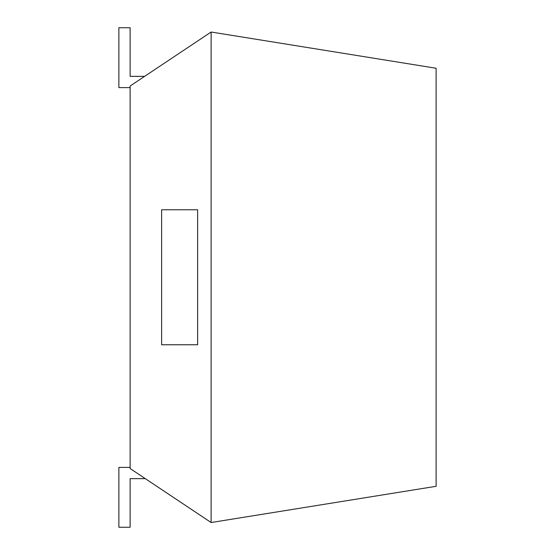 <?xml version="1.0" encoding="UTF-8"?>
<svg xmlns="http://www.w3.org/2000/svg" width="555" height="555" viewBox="0 0 555 555"><rect width="100%" height="100%" fill="white"/><g stroke="black" fill="none" stroke-linecap="round" stroke-linejoin="round"><path stroke-width="0.83" d="M130.127 468.524L130.127 86.025L211.122 32.023L211.122 522.526L130.127 468.524M197.622 209.776L161.623 209.776L161.623 344.773L197.622 344.773L197.622 209.776M211.122 32.023L436.126 68.251L436.126 486.298L211.122 522.526M130.127 467.4L118.874 467.4L118.874 527.25L130.127 527.25L130.127 478.653L145.313 478.653M144.64 76.347L130.127 76.347L130.127 27.75L118.874 27.75L118.874 87.6L130.127 87.6"/></g></svg>
